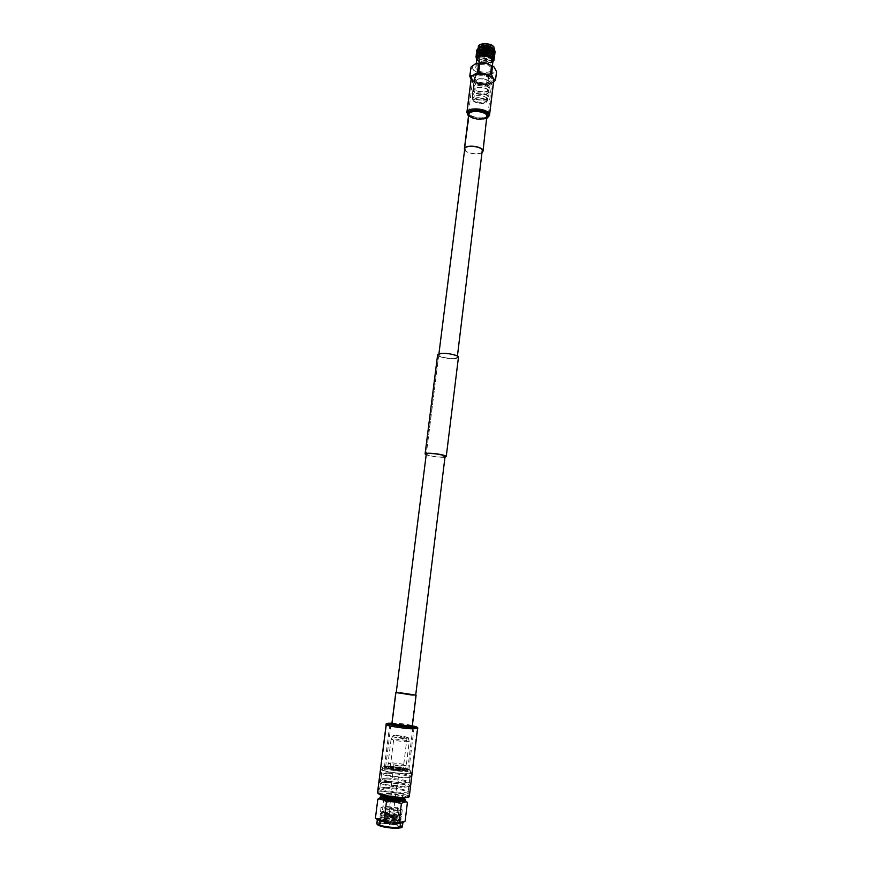 <?xml version="1.0" encoding="UTF-8"?>
<svg xmlns="http://www.w3.org/2000/svg" width="872" height="872" viewBox="0 0 872 872"><rect width="100%" height="100%" fill="white"/><g stroke="black" fill="none" stroke-linecap="round" stroke-linejoin="round"><path stroke-width="0.65" stroke-dasharray="4.36 3.27" d="M471.305 110.711C476.243 108.313 487.96 111.485 487.099 114.973L485.028 117.055C480.047 119.399 468.482 116.259 469.3 112.761L471.305 110.711M394.002 725.406C398.962 726.616 412.14 727.924 411.758 727.161L409.84 726.463C404.826 725.253 391.855 723.967 392.16 724.719L394.002 725.406M443.074 457.059C438.071 457.495 425.721 455.348 426.277 454.116L438.921 353.792M455.271 358.239C450.268 359.264 438.147 356.812 438.78 354.893L440.731 353.858C445.679 352.8 457.974 355.296 457.288 357.204L455.271 358.239M458.443 357.335L456.165 358.512C450.541 359.656 436.916 356.91 437.624 354.74M444.982 457.168L444.001 457.277C437.395 457.342 431.455 456.525 426.179 454.824M377.696 819.778L377.347 819.233C377.554 818.579 379.364 818.263 382.775 818.274C390.732 818.274 403.518 820.89 402.929 822.416L402.537 822.841M406.483 801.651L395.463 798.458L387.517 797.597L384.062 798.109L381.729 816.595C386.427 818.666 391.321 819.19 396.411 818.165C399.103 820.694 402.014 821.675 405.12 821.108M376.813 823.495C377.02 822.83 378.83 822.492 382.252 822.503C390.209 822.481 402.995 825.119 402.406 826.689M377.227 824.563C377.02 823.789 378.753 823.397 382.416 823.397C390.493 823.364 403.387 826.155 401.752 827.626M396.095 828.182C388.422 828.237 376.224 825.49 378.437 824.225L383.037 823.615C391.692 824.018 397.556 825.152 400.651 826.994C401.109 827.757 399.594 828.16 396.095 828.182M395.79 827.354C386.612 826.863 381.01 825.708 378.993 823.887L383.495 823.07C391.648 823.451 397.185 824.509 400.095 826.242L395.79 827.354M396.128 824.607C386.95 824.105 381.358 822.961 379.342 821.162L383.833 820.356C391.474 820.694 396.945 821.697 400.259 823.353L396.128 824.607M395.223 823.037C389.054 822.776 384.519 821.98 381.62 820.639L381.598 819.887L385.01 819.527C391.365 819.811 395.91 820.639 398.657 822.013L398.46 822.732L395.223 823.037M396.618 822.274C388.956 821.936 383.32 820.944 379.723 819.288L379.843 818.307L383.942 817.925C391.561 818.263 397.163 819.255 400.749 820.912L400.619 821.893L396.618 822.274M395.528 820.639C389.337 820.367 384.803 819.571 381.903 818.241L382.001 817.456L385.304 817.151C391.452 817.424 395.975 818.23 398.864 819.56L398.755 820.334L395.528 820.639M396.923 819.865C389.239 819.527 383.604 818.536 380.007 816.89L380.127 815.93L384.236 815.56C391.877 815.898 397.479 816.901 401.055 818.536L400.924 819.495L396.923 819.865M395.823 818.241C389.62 817.969 385.086 817.162 382.198 815.843L382.296 815.08L385.598 814.786C391.768 815.069 396.291 815.865 399.158 817.184L399.06 817.947L395.823 818.241M397.218 817.467C389.512 817.119 383.876 816.127 380.301 814.492L380.421 813.554L384.53 813.195C392.193 813.543 397.796 814.535 401.349 816.17L401.24 817.097L397.218 817.467M396.117 815.843C389.697 815.538 385.119 814.721 382.394 813.38L382.579 812.715L385.893 812.421C392.073 812.704 396.597 813.511 399.463 814.808L399.474 815.505L396.117 815.843M397.316 815.004C389.577 814.622 384.072 813.641 380.792 812.039L385.021 810.895C394.111 811.418 399.67 812.551 401.709 814.263L397.316 815.004M397.872 810.546C388.716 810.001 383.124 808.889 381.097 807.21L385.566 806.502C394.645 807.047 400.204 808.17 402.243 809.848L397.872 810.546M387.386 807.101C393.752 807.483 397.654 808.268 399.071 809.445L396.008 809.935C389.599 809.554 385.697 808.769 384.28 807.603L387.386 807.101M386.46 814.546C392.836 814.917 396.727 815.702 398.155 816.922L395.071 817.456C388.661 817.086 384.748 816.301 383.331 815.08L386.46 814.546M394.733 817.347C388.051 816.901 384.487 816.116 384.051 814.96L386.787 814.655C391.942 814.917 395.507 815.571 397.479 816.639C397.85 817.108 396.934 817.347 394.733 817.347M394.58 816.999C389.653 816.759 386.242 816.127 384.356 815.113L387.005 814.448C391.92 814.688 395.31 815.32 397.196 816.334L394.58 816.999M387.168 814.786C393.185 815.178 396.4 815.898 396.793 816.933L394.351 817.217C389.675 816.988 386.438 816.388 384.65 815.418L387.168 814.786M389.544 815.593L392.814 816.247L389.544 815.593M389.828 816.039L392.204 816.519L389.828 816.039M389.195 821.141L391.561 821.642L389.195 821.141M380.563 796.496L385.653 796.027C395.18 796.572 401.763 797.76 405.393 799.591M380.181 797.858L385.511 797.084C394.754 797.597 401.294 798.763 405.164 800.561L405.436 800.997M382.187 795.711L386.242 795.504C393.893 795.896 399.823 796.866 404.009 798.425M387.277 793.945C396.15 794.523 401.578 795.58 403.583 797.117L399.322 797.717C390.384 797.15 384.923 796.082 382.928 794.545L387.277 793.945M382.699 796.376L387.048 795.755C395.921 796.332 401.36 797.389 403.355 798.948M379.146 794.316C378.786 793.531 380.759 793.171 385.064 793.248C394.438 793.389 409.437 796.463 407.3 797.826M384.552 791.809C394.068 791.972 409.415 794.937 408.761 796.518L402.45 797.4C393.566 797.27 378.993 794.61 378.154 792.975L378.056 792.692C378.285 792.016 380.454 791.722 384.552 791.809M385.021 788.092C396.804 788.811 404.815 790.25 409.066 792.408L409.219 792.757C409.023 793.4 406.93 793.683 402.918 793.596C393.359 793.444 377.761 790.435 378.535 788.931L385.021 788.092M385.816 787.285C396.706 787.95 404.107 789.28 408.031 791.264L408.172 791.58C407.998 792.168 406.058 792.43 402.352 792.354C393.523 792.201 379.124 789.433 379.832 788.048L385.816 787.285M386.427 782.435C395.201 782.631 409.371 785.312 408.772 786.675L402.962 787.405C392.128 786.729 384.683 785.432 380.639 783.492L380.454 783.154C380.661 782.566 382.655 782.326 386.427 782.435M385.871 781.356C395.365 781.585 410.69 784.473 410.058 785.945L403.769 786.718C395.114 786.533 380.89 784.026 379.593 782.489L379.396 782.119C379.625 781.497 381.783 781.236 385.871 781.356M386.176 778.958C395.038 779.197 409.371 781.748 410.254 783.263L410.352 783.525C410.156 784.124 408.063 784.375 404.074 784.277C394.526 784.059 378.938 781.116 379.702 779.71L386.176 778.958M386.994 777.977C398.101 778.707 405.513 780.037 409.24 781.944L403.518 782.86C394.711 782.653 380.334 779.95 381.02 778.652L386.994 777.977M387.593 773.159C396.357 773.409 410.505 776.036 409.927 777.312L404.128 777.944C393.228 777.225 385.795 775.938 381.805 774.085L387.593 773.159M387.037 772.08C396.509 772.374 411.824 775.197 411.203 776.571L404.935 777.257C396.248 777.007 381.958 774.532 380.759 773.083L380.584 772.756C380.802 772.167 382.961 771.949 387.037 772.08M387.451 768.766C396.923 769.071 412.238 771.873 411.606 773.213L405.349 773.856C395.834 773.584 380.268 770.717 381.01 769.398C381.228 768.832 383.375 768.614 387.451 768.766M388.487 766.979C399.42 767.752 406.723 769.028 410.407 770.793L404.793 771.578C396.128 771.317 381.958 768.723 382.623 767.545L388.487 766.979M388.236 768.984C396.869 769.268 410.821 771.818 410.254 773.039L404.543 773.628C395.866 773.377 381.696 770.761 382.372 769.573L388.236 768.984M389.195 766.183C399.332 766.902 406.101 768.079 409.513 769.714C409.895 770.325 408.161 770.565 404.303 770.434C395.703 770.161 381.827 767.491 383.909 766.532L389.195 766.183M391.997 762.88C399.638 763.469 404.336 764.319 406.09 765.431L402.428 765.769C394.733 765.18 390.013 764.33 388.269 763.218L391.997 762.88M391.506 766.837C399.147 767.404 403.845 768.265 405.6 769.409L401.927 769.769C394.231 769.191 389.512 768.33 387.768 767.186L391.506 766.837M394.863 739.053C402.439 739.685 407.224 740.492 409.23 741.462L405.524 741.701C397.697 741.037 392.891 740.219 391.092 739.238L394.863 739.053M391.888 762.847C399.692 763.447 404.488 764.319 406.287 765.453L402.537 765.801C394.678 765.202 389.86 764.33 388.073 763.185L391.888 762.847M396.313 735.314L408.085 737.276L405.055 737.45L393.239 735.434L396.313 735.314M404.815 737.385L393.621 735.521L396.542 735.369L407.693 737.276L404.815 737.385M404.281 738.857L394.002 737.123L396.684 736.993L406.941 738.726L404.281 738.857M400.499 769.366C394.896 768.951 391.463 768.319 390.187 767.491L392.901 767.229C398.482 767.643 401.905 768.265 403.18 769.104L400.499 769.366M399.692 771.197L390.885 769.584L393.207 769.355L401.992 770.968L399.692 771.197M399.943 769.213L391.136 767.6L402.232 768.984L399.943 769.213M384.062 798.109L382.754 797.488L379.647 797.924M379.364 798.098L382.754 797.488M384.552 800.496L379.876 798.992M398.068 802.382L389.958 801.51M406.145 801.837L402.875 802.48M400.782 799.439L405.513 800.932M387.517 797.597L395.463 798.458M398.7 799.689L396.411 818.165M375.44 817.947C377.358 819.059 379.451 818.612 381.729 816.595M391.179 816.247L390.133 816.181L391.179 816.247M392.269 814.982L389.152 814.753L392.269 814.982M393.054 808.682L389.937 808.453L393.054 808.682M396.27 786.108L392.269 785.781L396.27 786.108M393.457 808.693L389.446 808.388L393.457 808.693M396.651 786.119L391.8 785.77L396.651 786.119M397.12 785.585L391.365 785.116L397.12 785.585M399.54 766.117L393.795 765.616L399.54 766.117M410.777 726.518C405.164 725.166 390.645 723.738 390.994 724.578L393.043 725.341C398.591 726.703 413.361 728.164 412.925 727.313L410.777 726.518M405.589 768.657C399.976 766.989 385.348 765.725 385.653 766.924L387.68 767.927C393.228 769.595 408.107 770.892 407.725 769.682L405.589 768.657M386.71 767.883C392.847 769.736 409.339 771.175 408.903 769.823L406.537 768.69C400.313 766.859 384.138 765.453 384.465 766.782L386.71 767.883M392.084 725.275C398.221 726.79 414.582 728.403 414.102 727.455L411.715 726.583C405.502 725.09 389.435 723.498 389.817 724.436L392.084 725.275M396.226 692.521L415.715 694.951M392.16 724.719L396.204 692.662L400.226 692.76M402.515 797.422C392.88 797.291 377.162 794.239 377.947 792.67C378.175 791.994 380.366 791.7 384.487 791.787C394.079 791.95 409.524 794.937 408.87 796.528C408.674 797.193 406.559 797.488 402.515 797.422M377.532 792.626C377.772 791.929 380.018 791.623 384.258 791.711C394.1 791.885 409.96 794.948 409.284 796.583M489.726 78.818C487.372 75.003 474.891 74.632 474.848 78.36L475.316 79.853C477.747 83.625 490.075 83.984 490.162 80.268L489.726 78.818M489.334 81.957C486.979 78.164 474.499 77.782 474.444 81.488L474.924 82.982C477.355 86.742 489.693 87.102 489.781 83.396L489.334 81.957M489.781 81.924C487.285 77.902 474.03 77.499 473.976 81.423L474.477 83.014C477.071 87.004 490.151 87.385 490.249 83.45L489.781 81.924M489.061 87.745C486.565 83.756 473.289 83.331 473.245 87.233L473.747 88.802C476.352 92.748 489.443 93.151 489.53 89.26L489.061 87.745M488.582 87.778C486.238 84.039 473.801 83.647 473.758 87.298L474.226 88.77C476.668 92.476 488.941 92.846 489.018 89.195L488.582 87.778M488.255 90.448C485.9 86.72 473.463 86.328 473.42 89.969L473.899 91.429C476.33 95.124 488.614 95.495 488.691 91.865L488.255 90.448M488.734 90.416C486.227 86.448 472.951 86.023 472.907 89.892L473.42 91.462C476.025 95.397 489.116 95.8 489.203 91.931L488.734 90.416M488.037 96.073C485.53 92.138 472.243 91.702 472.199 95.539L472.711 97.086C475.316 100.999 488.429 101.414 488.505 97.577L488.037 96.073M487.557 96.105C485.192 92.421 472.744 92.007 472.711 95.615L473.191 97.054C475.632 100.716 487.928 101.108 487.993 97.511L487.557 96.105M487.241 98.601C484.887 94.917 472.439 94.503 472.395 98.089L472.875 99.539C478.009 103.027 482.848 103.419 487.415 100.716L487.241 98.601M486.238 100.335C483.851 96.683 471.436 96.912 473.115 100.563L473.452 101.163C478.02 104.259 482.336 104.618 486.391 102.209L486.238 100.335M474.096 101.119C479.001 104.128 482.946 104.259 485.955 101.501L485.595 100.378C480.701 97.348 476.744 97.206 473.714 99.975L474.096 101.119M476.526 81.706C481.409 84.802 485.344 84.911 488.353 82.044L488.004 80.889C483.132 77.782 479.186 77.663 476.156 80.529L476.526 81.706M491.481 67.918C489.018 63.82 475.829 63.449 475.763 67.46L476.254 69.073C478.826 73.128 491.841 73.477 491.939 69.477L491.481 67.918M476.744 59.688L477.311 60.419C480.352 63.612 488.658 64.615 491.764 62.522L492.887 61.258L491.677 62.566C486.718 64.484 482.053 63.907 477.714 60.833L476.853 58.762M493.443 48.461L494.271 50.543C493.988 51.993 492.527 52.952 489.901 53.41L489.661 53.443C485.083 53.813 481.518 52.865 478.968 50.598L478.554 50.075M478.227 49.399L478.139 48.592M479.033 48.058L477.987 49.791C477.889 51.535 479.317 53.029 482.26 54.282L490.424 55.209L481.769 54.108L477.627 51.143L477.148 49.628M494.457 50.086C494.609 51.797 493.149 52.909 490.075 53.388L494.239 50.859L493.868 49.519M476.755 51.797L481.475 55.961L490.238 57.083L494.664 55.001M476.81 51.688L477.289 52.723C480.112 57.639 494.577 58.38 494.969 54.075M476.308 58.217L480.614 61.541L489.693 62.719L492.909 61.661M476.014 56.517L476.57 58.391C479.404 63.264 493.89 64.027 494.271 59.754M476.276 55.59L480.897 59.688L489.879 60.844L494.195 58.784M476.254 54.62L476.81 56.506C479.644 61.389 494.119 62.152 494.5 57.857M476.515 53.693L481.191 57.825L490.064 58.958L494.424 56.887M476.57 53.584L477.049 54.62C479.873 59.514 494.348 60.266 494.729 55.972M479.873 46.576C483.306 43.371 487.579 43.513 492.691 47.012L493.072 48.331C492.974 51.721 482.325 51.47 480.254 48.047L479.862 46.685M479.273 51.361L479.742 52.909M479.938 53.138L479.982 53.192C483.524 55.699 487.306 56.179 491.35 54.609L492.484 53.094L492.102 51.786C490.184 49.704 487.154 48.799 483.034 49.094M479.96 53.105C476.875 49.192 489.268 48.167 491.71 52.157L491.001 54.816C487.186 56.299 483.611 55.852 480.265 53.475L479.971 53.127M487.448 52.505L484.102 52.571L487.535 52.93M487.699 47.764L485.061 47.698L487.699 47.764M484.897 52.091L487.175 52.832L484.461 52.56M485.922 47.241L487.088 47.143L485.922 47.241M484.352 52.08L487.448 52.538M484.309 52.08L487.306 52.331M494.239 50.859L494.173 51.339C494.064 54.98 482.151 54.762 478.968 50.598C481.05 53.268 484.385 54.762 488.952 55.099C492.604 54.892 494.686 53.922 495.198 52.178M494.173 51.339C494.271 50.009 493.094 48.832 490.631 47.818M483.393 46.946L480.08 47.829M477.987 49.791L479.338 53.094M479.535 53.268C486.336 56.658 491.143 56.647 493.944 53.236L490.446 49.748M483.099 48.854L479.818 49.737M478.783 49.955L477.693 52.167C476.635 57.389 493.476 59.863 493.716 55.121L490.249 51.666M482.805 50.761C479.611 51.208 477.823 52.309 477.453 54.053C476.395 59.263 493.247 61.738 493.476 57.018L490.064 53.584M482.51 52.68C479.349 53.127 477.584 54.217 477.213 55.95C476.156 61.138 493.007 63.623 493.247 58.915L490.358 55.688M481.802 54.642L482.227 54.587C479.088 55.045 477.344 56.135 476.973 57.846C475.938 62.719 491.514 65.476 492.887 61.258L493.018 60.778M489.89 55.274L493.999 52.756L493.628 51.415M477.747 51.688C477.649 53.41 479.066 54.903 481.976 56.146L489.704 57.149L493.77 54.653L493.399 53.323M478.543 51.862L477.507 53.584C477.409 55.296 478.804 56.767 481.693 58.021L489.519 59.024L493.541 56.549L493.171 55.23M478.292 53.77L477.267 55.481C477.169 57.171 478.554 58.642 481.42 59.885L489.323 60.909L493.301 58.446L492.942 57.138M477.703 56.004L477.038 57.378C476.93 59.056 478.303 60.506 481.137 61.748L489.138 62.784L493.029 60.55M490.424 55.209L494.893 53.105M482.085 54.228L488.952 55.099M493.585 66.468L494.718 67.678C496.026 69.771 495.329 71.493 492.636 72.834L481.878 73.63C477.66 72.812 474.728 71.373 473.071 69.313C471.676 67.231 472.308 65.498 474.968 64.114M470.847 67.602L473.071 69.313L475.949 73.706L481.878 73.63L487.524 75.777L496.56 71.624M471.109 79.003L471.698 80.115L471.087 79.167M471.698 80.115L480.537 84.377L471.698 80.115M480.537 84.377L491.307 83.614L480.537 84.377M493.574 82.23L491.307 83.614L493.628 81.815M495.274 80.769L496.332 72.191M486.467 84.301L487.524 75.777M488.691 75.69L487.644 84.213M473.91 81.761L474.989 73.226M475.949 73.706L474.88 82.23M469.169 114.439C472.286 118.919 487.753 119.453 487.84 115.06L487.274 113.349C484.298 108.826 468.58 108.27 468.558 112.662L469.169 114.439M473.518 79.984C476.581 84.704 491.972 85.14 492.091 80.486L491.536 78.676C488.614 73.913 472.984 73.444 472.918 78.099L473.518 79.984M492.778 78.589C489.465 73.172 471.676 72.638 471.621 77.924L472.297 80.071C475.785 85.423 493.258 85.925 493.399 80.638L492.778 78.589M488.516 113.284C485.148 108.139 467.272 107.496 467.25 112.488L467.948 114.515C471.49 119.606 489.061 120.205 489.148 115.213L488.516 113.284M482.521 152.175C480.047 155.303 466.88 153.821 464.754 150.169L464.613 149.94M487.099 114.973L482.652 151.129C482.608 155.074 467.468 154.224 465.114 150.169M493.018 78.971L493.399 80.638C493.247 86.121 474.848 85.293 472.046 79.701L471.621 77.924C471.687 72.431 490.424 73.324 493.018 78.971M493.77 80.682C493.607 86.35 474.597 85.489 471.687 79.712L471.251 77.881M389.686 815.985C392.182 816.236 392.858 816.465 391.713 816.672C389.217 816.421 388.541 816.192 389.686 815.985M391.931 723.302L412.336 725.842M386.154 724.676L392.727 724.49C402.417 725.09 418.168 727.684 417.59 728.6M391.179 723.269L413.066 725.995M391.931 723.259L396.171 723.15C404.902 723.945 410.287 724.828 412.336 725.798M407.943 725.864C399.496 725.101 394.297 724.251 392.346 723.313L396.411 723.204C404.793 723.967 409.96 724.817 411.933 725.755L407.943 725.864M395.877 723.945L408.445 725.515C413.906 726.627 413.851 727.063 408.27 726.801C397.567 726.136 384.639 723.139 395.779 723.934L395.877 723.945M410.636 727.793C395.746 726.867 377.914 722.703 393.348 723.804L410.832 725.984C418.407 727.531 418.342 728.131 410.636 727.793M410.974 728.741C401.491 728.174 385.882 725.591 386.569 724.73L392.956 724.545C402.395 725.133 417.753 727.651 417.176 728.545L410.974 728.741M478.357 46.837L478.445 47.709M478.684 48.243L478.848 48.494C481.388 52.669 494.37 52.974 494.489 48.843M493.389 46.499L493.726 46.925C497.356 51.786 482.281 53.007 479.229 48.123L479.142 47.993M478.815 47.252L479.992 44.832M489.519 115.257C489.41 120.609 470.302 119.649 467.338 114.167L466.88 112.444M487.197 117.284C485.05 120.936 471.098 119.54 468.896 115.453L468.646 114.973M487.263 116.684C487.186 121.055 471.501 120.26 469.092 115.78L469.049 115.573C471.022 120.739 489.257 119.682 487.263 116.684M486.576 115.355L486.892 116.641C486.816 120.837 471.763 120.074 469.441 115.769L469.092 114.417C469.114 110.221 484.396 111.017 486.576 115.355M469.049 115.126C465.103 109.73 484.265 109.229 487.132 114.679C490.783 120.053 472.025 120.478 469.049 115.126M488.2 114.308C492.244 120.282 471.403 120.75 468.079 114.799C463.675 108.804 485.017 108.226 488.2 114.308M488.756 113.633L489.148 115.213C489.039 120.391 470.553 119.464 467.686 114.156L467.25 112.488C467.283 107.3 486.107 108.281 488.756 113.633M487.077 118.189C480.516 120.5 474.324 119.737 468.526 115.878M457.418 356.103L457.288 357.204M408.87 796.528L417.176 728.545C418.135 727.717 416.02 726.867 410.832 725.984L408.445 725.515L412.173 726.42L415.704 695.093L411.758 727.161M469.3 112.761L464.743 148.894L469.354 115.355C471.174 117.535 474.793 118.777 480.232 119.072C485.453 118.232 487.677 117.426 486.892 116.641L482.652 151.129M438.78 354.893L426.277 454.116M379.167 823.637L378.437 824.225M379.342 821.162L378.993 823.887M381.598 819.887L379.723 820.792M381.62 820.639L379.723 819.288M382.001 817.456L379.843 818.307M381.903 818.241L380.007 816.89M382.296 815.08L380.127 815.93M382.198 815.843L380.301 814.492M382.579 812.715L380.421 813.554M382.394 813.38L380.792 812.039M381.097 807.21L380.541 811.625M399.071 809.445L398.155 816.922M392.814 816.247L391.757 816.683L388.672 815.734M392.204 816.519L391.561 821.631L389.675 824.858L388.563 821.271L389.206 816.148M403.583 797.117L403.42 798.447M408.031 797.237L408.587 796.768M409.219 792.757L408.761 796.518M408.031 791.264L409.066 792.408M408.772 786.675L408.172 791.58M408.521 786.969L409.775 786.25M410.352 783.525L410.058 785.945M409.24 781.944L410.254 783.263M409.927 777.312L409.328 782.173M409.698 777.562L410.952 776.843M411.606 773.213L411.203 776.571M410.494 771.012L410.254 773.039M409.513 769.714L410.407 770.793M406.09 765.431L405.6 769.409M408.085 737.276L409.23 741.462L406.287 765.453M390.187 767.491L394.002 737.123L393.621 735.521M391.136 767.6L390.885 769.584M402.232 768.984L401.992 770.968M407.693 737.276L406.93 738.748L403.18 769.104M393.239 735.434L391.103 739.205M391.092 739.238L388.073 763.185M388.269 763.218L387.768 767.186M383.909 766.532L382.764 767.349M382.623 767.545L382.372 769.573M381.01 769.398L380.584 772.756M381.805 774.085L380.759 773.083M381.642 773.78L381.02 778.652M381.162 778.445L379.854 779.481M379.702 779.71L379.396 782.119M380.639 783.492L379.593 782.489M380.454 783.154L379.832 788.048M380.05 787.787L378.764 788.637M378.535 788.931L378.056 792.692M378.59 793.564L378.154 792.975M382.928 794.545L382.764 795.874M384.28 807.603L383.331 815.08M402.243 809.848L401.709 814.263M399.474 815.505L401.36 814.601M399.463 814.808L401.349 816.17M399.06 817.947L401.24 817.097M399.158 817.184L401.055 818.536M398.755 820.334L400.924 819.495M398.864 819.56L400.749 820.912M398.46 822.732L400.619 821.893M398.657 822.013L400.259 823.353M400.531 823.8L400.194 826.525M400.095 826.242L400.651 826.994M391.288 816.334L392.574 815.222M393.381 808.878L392.596 815.178M396.684 786.337L393.872 808.944M397.142 786.435L397.697 785.955M400.139 766.401L397.719 785.912M393.795 765.616L391.365 785.116M391.8 785.77L391.375 785.171M392.269 785.781L389.446 808.388M389.937 808.453L389.152 814.753M390.133 816.181L389.163 814.797M385.653 766.924L390.994 724.578M408.903 769.823L414.102 727.455M384.465 766.782L389.817 724.436M407.725 769.682L412.925 727.313M396.204 692.662L391.953 723.902L395.779 723.934L393.348 723.804C388.105 723.389 385.838 723.695 386.569 724.73L377.947 792.67M474.848 78.36L474.444 81.488M473.976 81.423L473.245 87.233M473.758 87.298L473.42 89.969M472.907 89.892L472.199 95.539M472.711 95.615L472.395 98.089M473.115 100.563L472.493 98.852M488.353 82.044L485.955 101.501M475.763 67.46L476.243 63.612M478.15 48.538L478.281 47.502M492.484 53.094L493.072 48.331M485.061 47.698L484.516 52.08M485.987 46.968L485.301 47.382M487.056 47.099L487.622 47.666M487.775 48.036L487.175 52.832M479.262 51.448L479.513 49.453M489.519 59.034L490.064 58.958M489.323 60.909L489.879 60.844M489.138 62.795L489.693 62.719M494.271 50.543L494.37 49.78M491.939 69.477L492.418 65.629M476.156 80.529L473.714 99.975M486.391 102.209L487.415 100.716M487.993 97.511L487.688 99.997M489.203 91.931L488.505 97.577M489.018 89.195L488.691 91.865M490.249 83.45L489.53 89.26M490.162 80.268L489.781 83.396M492.091 80.486L487.84 115.06M471.621 77.924L467.25 112.488L471.621 77.924M493.399 80.638L489.148 115.213L493.399 80.638M472.918 78.099L468.558 112.662M467.25 112.488L467.784 114.57C470.727 118.439 484.734 122.734 489.148 115.213M468.515 115.976C474.324 119.726 480.516 120.489 487.067 118.287"/><path stroke-width="1.31" d="M400.226 692.76L415.704 695.093L396.204 692.662L426.277 454.116L428.196 453.527C433.155 453.048 445.679 455.238 445.069 456.459L443.074 457.059M426.179 454.824L425.1 453.963L437.624 354.74L439.804 353.585C445.385 352.397 459.217 355.198 458.443 357.335L446.246 456.601L444.982 457.168M425.1 453.963L427.258 453.298C432.828 452.764 446.933 455.228 446.246 456.601M402.537 822.841L397.632 823.375C388.531 822.983 381.903 821.806 377.761 819.833L377.696 819.778M407.409 802.447L405.12 821.108L402.613 822.808L399.049 822.525C393.872 823.582 388.868 823.048 384.051 820.933L376.9 819.179L375.44 817.947L377.816 799.243L379.876 798.992L384.552 800.496L386.416 802.033L389.958 801.51L398.068 802.382L401.371 803.646L402.875 802.48L406.145 801.837L407.409 802.447L406.483 801.651M402.897 822.678L402.319 826.874L397.109 827.681C386.732 827.168 379.985 825.849 376.846 823.702L377.314 819.495M402.319 826.874L401.752 827.626L396.727 828.4C386.743 827.909 380.236 826.634 377.227 824.563L376.846 823.702M404.652 798.839L405.567 799.929L400.357 800.692C392.487 800.605 379.68 798.087 380.312 796.79L381.478 795.951M405.567 799.929L405.436 800.997L400.226 801.771C392.356 801.684 379.549 799.166 380.181 797.858L380.312 796.79M404.009 798.425L404.619 798.807C405.218 799.537 403.649 799.875 399.932 799.831C391.844 799.733 378.971 796.997 381.511 795.929L382.187 795.711M403.42 798.447L399.093 799.559C390.155 798.992 384.694 797.934 382.699 796.376L382.764 795.874M408.031 797.237L401.6 798.436C390.405 797.771 382.928 796.409 379.167 794.348L378.59 793.564M380.203 797.662L377.816 799.243M401.371 803.646L399.049 822.525M386.416 802.033L384.051 820.933M415.715 694.951L411.998 695.049L396.226 692.521M409.284 796.583C409.077 797.259 406.908 797.564 402.766 797.499C392.869 797.357 376.726 794.229 377.532 792.626L386.154 724.676C385.446 725.569 401.48 728.207 411.224 728.796L417.59 728.6L409.284 796.583M476.243 63.612L476.853 58.762C477.812 56.299 480.984 55.405 486.38 56.081L492.56 59.198L493.072 60.342C492.963 58.337 490.74 56.92 486.38 56.081C489.519 56.309 491.863 57.072 493.41 58.391L492.037 56.506L493.737 58.075L494.261 59.874L492.909 61.661M492.037 56.506L481.802 54.642C477.235 55.427 475.556 57.116 476.744 59.688M478.554 50.075L478.227 49.399M478.139 48.592L479.273 46.848M477.148 49.628L479.556 46.663C484.472 44.777 489.072 45.344 493.367 48.385L493.443 48.461M478.848 47.088C484.331 45.006 489.257 45.518 493.617 48.647L494.457 50.086M494.893 53.105L494.664 50.598C491.852 46.118 476.864 45.965 476.712 50.947L476.755 51.797M495.198 52.178L494.686 50.369L491.11 47.993L482.881 47.001C479.219 47.48 477.169 48.723 476.744 50.718L476.81 51.688M494.195 58.784L493.955 56.299C491.143 51.851 476.134 51.688 476.003 56.636L476.308 58.217M494.5 57.857L493.988 56.07L490.565 53.77L481.987 52.734C478.423 53.236 476.439 54.467 476.025 56.397L476.014 56.517M494.424 56.887L494.195 54.391C491.383 49.944 476.385 49.78 476.232 54.74L476.276 55.59M494.729 55.972L494.217 54.162L490.751 51.851L482.281 50.827C478.695 51.317 476.69 52.549 476.265 54.511L476.254 54.62M494.664 55.001L494.424 52.494C491.612 48.025 476.624 47.873 476.472 52.843L476.515 53.693M494.969 54.075L494.457 52.266L490.925 49.922L482.587 48.908C478.957 49.399 476.93 50.641 476.504 52.614L476.57 53.584M483.034 49.094L479.273 51.361M479.753 47.557L479.873 46.576M490.696 47.851L483.339 46.946M480.08 47.829L477.932 50.271M490.533 49.769L483.034 48.865M479.818 49.737L477.693 52.167M490.358 51.699L482.717 50.772M490.173 53.628L482.412 52.691M489.879 55.514L482.227 54.587M493.868 49.519C489.552 46.009 484.614 45.529 479.033 48.058M493.628 51.415C489.323 47.916 484.374 47.426 478.783 49.955M493.399 53.323C489.094 49.824 484.134 49.333 478.543 51.862M493.171 55.23C488.854 51.731 483.895 51.241 478.292 53.77M492.942 57.138C488.233 53.486 483.153 53.116 477.703 56.004M493.628 81.815L493.378 78.545L495.503 80.213L496.56 71.624L493.748 66.588L485.857 63.264L475.011 64.092C477.921 62.839 481.529 62.566 485.857 63.264L493.585 66.468M474.968 64.114L471.043 67.035L469.757 76.202L473.594 75.003C471.458 76.049 470.629 77.39 471.109 79.003M471.087 79.167L469.757 76.202M495.503 80.213L493.574 82.23M484.505 74.196C480.134 73.488 476.493 73.76 473.594 75.003L478.739 72.005L484.505 74.196L490.533 74.12L491.514 74.6L493.378 78.545C491.764 76.496 488.811 75.046 484.505 74.196M478.739 72.005L479.829 63.329M478.63 63.427L477.54 72.093M491.514 74.6L492.582 65.945M491.612 65.454L490.533 74.12M469.954 75.646L471.043 67.035M464.613 149.94L464.373 148.85C464.362 144.73 480.363 145.646 482.674 149.908L482.521 152.175M465.114 150.169L464.743 148.894C464.732 144.948 480.091 145.831 482.314 149.919L457.418 356.103M466.88 112.444L471.251 77.881C471.327 72.191 490.696 73.117 493.378 78.96L493.77 80.682L489.519 115.257L489.116 113.633C486.38 108.095 466.912 107.071 466.88 112.444L468.515 115.976M412.336 725.842C418.484 727.215 417.939 727.728 410.712 727.368C396.793 726.518 378.731 722.561 391.931 723.302M412.107 725.929C413.415 726.463 412.162 726.616 408.347 726.387C400.531 725.918 388.302 723.684 392.128 723.444L391.931 723.259C393.97 724.24 399.387 725.123 408.183 725.918L412.107 725.929M494.032 47.23C491.59 43.022 478.445 42.695 478.357 46.837C478.118 42.63 491.459 42.641 493.988 47.034L494.032 47.23M479.142 47.993L478.815 47.252M479.992 44.832C484.767 42.902 489.236 43.458 493.389 46.499M468.526 115.878L467.926 115.137C463.468 109.065 485.05 108.488 488.276 114.635L487.077 118.189M468.646 114.973C466.095 109.785 484.527 109.796 487.208 115.006L487.197 117.284M464.373 148.85L468.722 114.374C468.744 109.992 484.668 110.831 486.936 115.344L483.023 151.172M445.069 456.459L415.704 695.093M464.743 148.894L438.921 353.792M405.458 800.812L406.494 801.651M377.761 819.833L376.9 819.179M413.066 725.995C417.012 726.79 418.516 727.662 417.59 728.6M416.108 695.137L412.336 725.798M395.801 692.608L391.931 723.259M391.179 723.269C387.157 723.073 385.489 723.542 386.154 724.676M478.281 47.502L478.357 46.837M479.513 49.453L479.687 48.036M494.37 49.78L494.489 48.843M492.418 65.629L493.018 60.778M487.067 118.287L489.519 115.257"/></g></svg>
